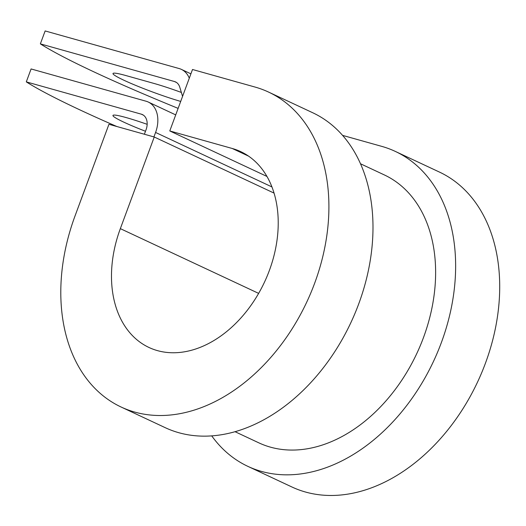 <?xml version="1.0" encoding="UTF-8"?>
<svg xmlns="http://www.w3.org/2000/svg" width="526" height="526" viewBox="0 0 526 526"><rect width="100%" height="100%" fill="white"/><g stroke="black" fill="none" stroke-linecap="round" stroke-linejoin="round"><path stroke-width="0.79" d="M180.701 101.419A43.901 3.61 20.3 0 1 123.926 80.248A43.901 3.61 20.3 0 1 113.005 73.508A43.901 3.61 20.3 0 1 126.22 75.645L154.236 83.509A43.901 3.61 20.3 0 1 181.365 92.451M147.162 124.32A43.901 3.61 -159.7 0 0 112.952 115.444A43.901 3.61 -159.7 0 0 123.88 122.183A43.901 3.61 -159.7 0 0 145.492 131.263M153.927 136.924L155.578 132.453A27.681 19.679 115.1 0 0 148.24 102.024A27.681 19.679 115.1 0 0 146.077 101.222L31.087 68.945L26.3 81.878L141.29 114.162A13.84 9.843 115.1 0 1 142.375 114.563A13.84 9.843 115.1 0 1 146.044 129.771L144.387 134.242M189.288 78.21A27.681 19.679 -64.9 0 0 181.371 69.379A27.681 19.679 -64.9 0 0 179.208 68.571L45.144 30.942L40.357 43.875A270.331 22.237 -159.7 0 0 178.097 108.363L178.13 108.369M182.561 96.383L179.767 87.191A13.84 9.843 -64.9 0 0 175.506 81.911A13.84 9.843 -64.9 0 0 174.422 81.51L40.357 43.875M26.3 81.878A270.331 22.237 -159.7 0 0 116.857 126.516M360.494 163.764L384.296 174.908A147.924 105.167 115.1 0 1 416.822 353.472A147.924 105.167 115.1 0 1 258.858 442.853L235.056 431.708M248.528 156.11L232.242 148.483L169.78 130.948L192.509 69.498L254.972 87.033A173.876 123.617 115.1 0 1 268.576 92.083A173.876 123.617 115.1 0 1 306.809 301.97A173.876 123.617 115.1 0 1 121.131 407.032A173.876 123.617 115.1 0 1 75.04 215.923L108.941 124.294L154.243 137.01L274.046 193.095M232.242 148.483A108.132 76.875 115.1 0 1 240.704 151.626A108.132 76.875 115.1 0 1 264.479 282.153A108.132 76.875 115.1 0 1 149.009 347.489A108.132 76.875 115.1 0 1 120.342 228.639L154.243 137.01M268.576 92.083L312.654 112.715A173.876 123.617 115.1 0 1 350.888 322.602A173.876 123.617 115.1 0 1 165.21 427.664L121.131 407.032M342.564 135.373L381.698 146.353A173.876 123.617 115.1 0 1 395.296 151.403A173.876 123.617 115.1 0 1 433.536 361.29A173.876 123.617 115.1 0 1 247.858 466.358A173.876 123.617 115.1 0 1 211.735 435.89M395.296 151.403L439.374 172.041A173.876 123.617 115.1 0 1 477.608 381.929A173.876 123.617 115.1 0 1 291.93 486.991L247.858 466.358M266.938 176.434L169.78 130.948M155.578 132.453L271.922 186.921M174.422 81.51L176.506 82.483M141.29 114.162L143.374 115.135M258.641 293.383L120.342 228.639M148.24 102.024L175.717 114.892M181.371 69.379L190.905 73.837"/></g></svg>
